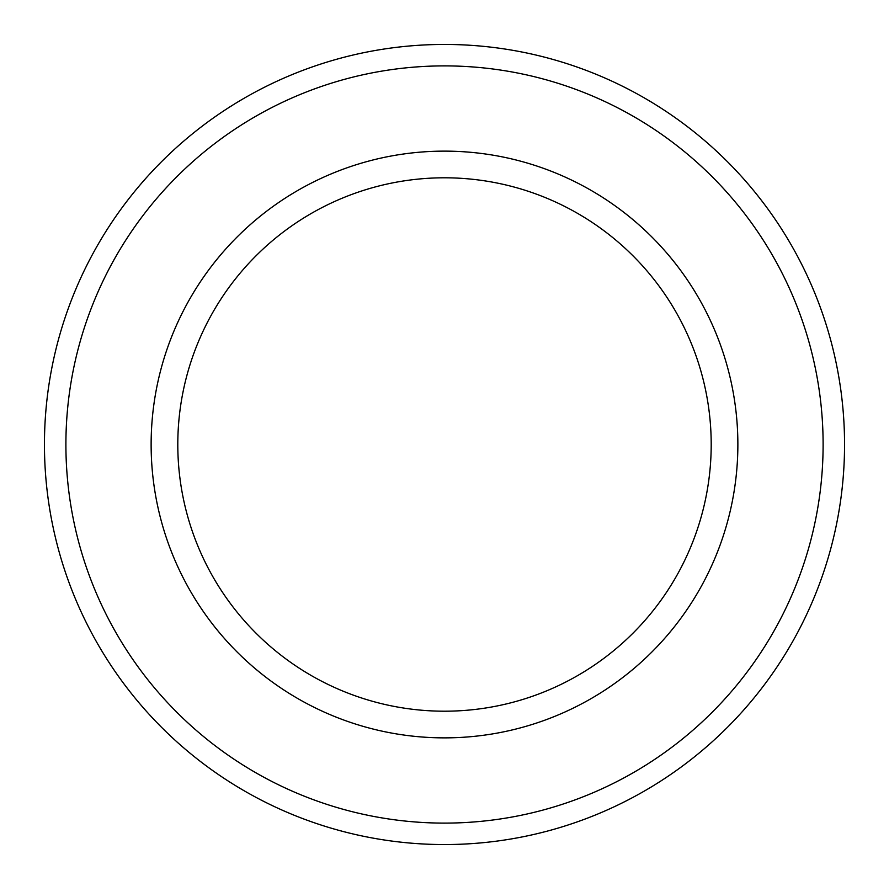 <?xml version="1.0" encoding="UTF-8"?>
<svg xmlns="http://www.w3.org/2000/svg" width="889" height="889" viewBox="0 0 889 889"><rect width="100%" height="100%" fill="white"/><g stroke="black" fill="none" stroke-linecap="round" stroke-linejoin="round"><path stroke-width="1.33" d="M823.114 444.5A378.614 378.614 0 0 1 255.199 772.385A378.614 378.614 0 0 1 255.199 116.615A378.614 378.614 0 0 1 823.114 444.5M444.5 711.2A266.7 266.7 0 0 0 711.2 444.5A266.7 266.7 0 0 0 444.5 177.8A266.7 266.7 0 0 0 177.8 444.5A266.7 266.7 0 0 0 444.5 711.2M844.55 444.5A400.05 400.05 0 0 1 244.475 790.954A400.05 400.05 0 0 1 244.475 98.046A400.05 400.05 0 0 1 844.55 444.5M444.5 737.87A293.37 293.37 0 0 0 698.565 297.815A293.37 293.37 0 0 0 190.435 297.815A293.37 293.37 0 0 0 444.5 737.87"/></g></svg>
